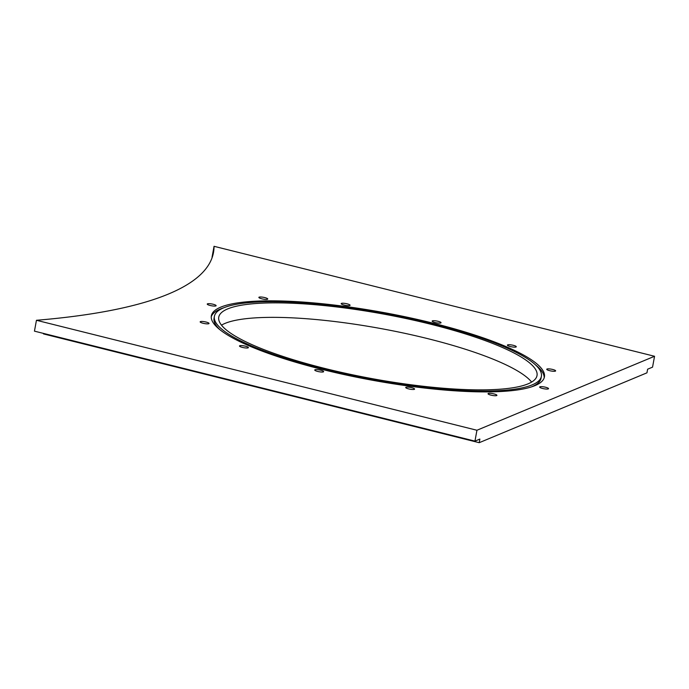 <?xml version="1.0" encoding="UTF-8"?>
<svg xmlns="http://www.w3.org/2000/svg" width="689" height="689" viewBox="0 0 689 689"><rect width="100%" height="100%" fill="white"/><g stroke="black" fill="none" stroke-linecap="round" stroke-linejoin="round"><path stroke-width="1.03" d="M474.954 441.124L476.943 430.255L36.448 320.282L34.45 331.151L474.954 441.124L479.88 439.065L479.217 442.691L646.954 372.827L647.617 369.201L652.552 367.151L654.55 356.273L214.046 246.309L212.057 257.178M476.943 430.255L654.55 356.273M43.588 333.433L43.502 333.915L479.217 442.691M221.505 325.156A161.786 32.788 -169.6 0 1 428.265 338.773A161.786 32.788 -169.6 0 1 531.615 382.076M36.448 320.282A812.693 164.705 10.4 0 0 213.495 252.484A812.693 164.705 10.4 0 0 214.046 246.309M433.39 323.253A169.313 34.312 -169.6 0 1 544.422 376.926A169.313 34.312 -169.6 0 1 322.392 369.485A169.313 34.312 -169.6 0 1 211.359 315.803A169.313 34.312 -169.6 0 1 433.39 323.253M548.289 388.906A4.513 0.913 10.4 0 0 548.539 388.674A4.513 0.913 10.4 0 0 544.93 387.089A4.513 0.913 10.4 0 0 539.909 386.813A4.513 0.913 10.4 0 0 539.659 387.046A4.513 0.913 10.4 0 0 543.268 388.63A4.513 0.913 10.4 0 0 548.289 388.906M495.365 395.744A4.513 0.913 10.4 0 0 496.915 395.34A4.513 0.913 10.4 0 0 494.409 394.03A4.513 0.913 10.4 0 0 489.586 393.316A4.513 0.913 10.4 0 0 488.036 393.712A4.513 0.913 10.4 0 0 490.542 395.021A4.513 0.913 10.4 0 0 495.365 395.744M410.963 389.345A4.513 0.913 10.4 0 0 414.589 389.104A4.513 0.913 10.4 0 0 409.335 387.235A4.513 0.913 10.4 0 0 405.709 387.476A4.513 0.913 10.4 0 0 410.963 389.345M317.698 371.44A4.513 0.913 10.4 0 0 323.623 371.638A4.513 0.913 10.4 0 0 320.661 370.2A4.513 0.913 10.4 0 0 314.744 370.002A4.513 0.913 10.4 0 0 317.698 371.44M240.564 346.808A4.513 0.913 10.4 0 0 245.405 347.928A4.513 0.913 10.4 0 0 248.384 347.609A4.513 0.913 10.4 0 0 247.317 346.782A4.513 0.913 10.4 0 0 242.476 345.663A4.513 0.913 10.4 0 0 239.505 345.981A4.513 0.913 10.4 0 0 240.564 346.808M200.223 322.064A4.513 0.913 10.4 0 0 204.917 323.641A4.513 0.913 10.4 0 0 209.034 323.477A4.513 0.913 10.4 0 0 208.965 323.253A4.513 0.913 10.4 0 0 204.271 321.677A4.513 0.913 10.4 0 0 200.154 321.841A4.513 0.913 10.4 0 0 200.223 322.064M207.492 303.823A4.513 0.913 10.4 0 0 207.243 304.056A4.513 0.913 10.4 0 0 210.851 305.64A4.513 0.913 10.4 0 0 215.872 305.916A4.513 0.913 10.4 0 0 216.122 305.683A4.513 0.913 10.4 0 0 212.513 304.107A4.513 0.913 10.4 0 0 207.492 303.823M260.416 296.993A4.513 0.913 10.4 0 0 258.866 297.39A4.513 0.913 10.4 0 0 261.372 298.699A4.513 0.913 10.4 0 0 266.195 299.422A4.513 0.913 10.4 0 0 267.745 299.017A4.513 0.913 10.4 0 0 265.239 297.708A4.513 0.913 10.4 0 0 260.416 296.993M344.819 303.384A4.513 0.913 10.4 0 0 341.184 303.625A4.513 0.913 10.4 0 0 346.438 305.503A4.513 0.913 10.4 0 0 350.072 305.261A4.513 0.913 10.4 0 0 344.819 303.384M438.075 321.298A4.513 0.913 10.4 0 0 432.158 321.1A4.513 0.913 10.4 0 0 435.121 322.53A4.513 0.913 10.4 0 0 441.038 322.728A4.513 0.913 10.4 0 0 438.075 321.298M515.217 345.921A4.513 0.913 10.4 0 0 510.377 344.801A4.513 0.913 10.4 0 0 507.397 345.12A4.513 0.913 10.4 0 0 508.456 345.947A4.513 0.913 10.4 0 0 513.296 347.075A4.513 0.913 10.4 0 0 516.276 346.748A4.513 0.913 10.4 0 0 515.217 345.921M555.558 370.673A4.513 0.913 10.4 0 0 550.856 369.089A4.513 0.913 10.4 0 0 546.747 369.261A4.513 0.913 10.4 0 0 546.816 369.476A4.513 0.913 10.4 0 0 551.51 371.061A4.513 0.913 10.4 0 0 555.627 370.889A4.513 0.913 10.4 0 0 555.558 370.673M430.926 324.278A161.786 32.788 -169.6 0 1 537.015 375.574A161.786 32.788 -169.6 0 1 324.855 368.46A161.786 32.788 -169.6 0 1 218.757 317.164A161.786 32.788 -169.6 0 1 430.926 324.278M323.399 369.063A166.221 33.692 -169.6 0 1 214.391 316.363A166.221 33.692 -169.6 0 1 432.382 323.666A166.221 33.692 -169.6 0 1 541.382 376.375A166.221 33.692 -169.6 0 1 323.399 369.063M214.391 316.363L214.055 318.223A166.221 33.692 10.4 0 0 219.998 329.764M531.391 386.917A166.221 33.692 10.4 0 0 541.046 378.235L541.382 376.375M535.439 364.834A169.313 34.312 -169.6 0 1 544.181 377.848M211.256 316.742A169.313 34.312 -169.6 0 1 224.046 307.682"/></g></svg>
